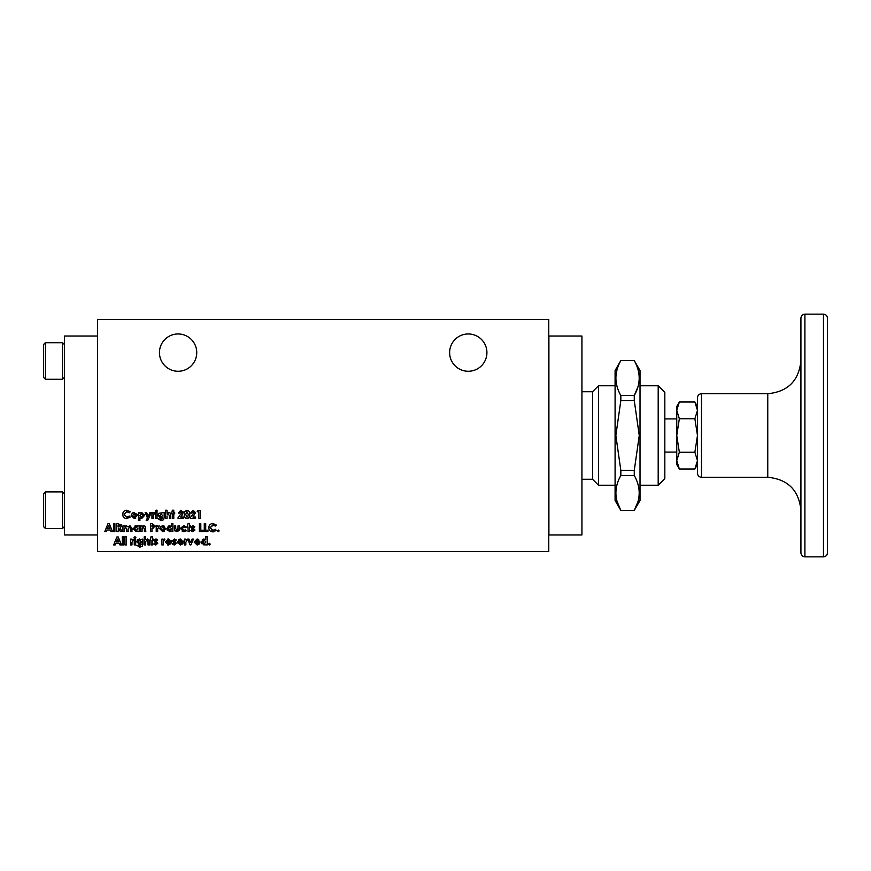 <?xml version="1.0" encoding="UTF-8"?>
<svg xmlns="http://www.w3.org/2000/svg" width="871" height="871" viewBox="0 0 871 871"><rect width="100%" height="100%" fill="white"/><g stroke="black" fill="none" stroke-linecap="round" stroke-linejoin="round"><path stroke-width="1.31" d="M697.475 464.515L694.884 469.001L697.475 460.628L694.884 469.001L679.347 469.001L676.756 460.628L679.347 452.245L676.756 435.5L679.347 418.755L676.756 410.372L679.347 401.999L694.884 401.999L697.475 410.372L694.884 401.999L697.475 406.485M658.193 385.766L658.193 485.234L664.823 478.604L664.823 392.396L658.193 385.766L640.022 385.766M640.022 370.513L640.022 500.487L634.273 510.373C640.827 498.789 640.827 487.161 634.273 475.479L634.273 470.394L639.26 435.5L634.273 400.606L634.273 395.521C640.827 383.937 640.827 372.309 634.273 360.627L640.022 370.513M637.91 386.942L634.273 395.521L620.827 395.521L620.827 400.606L634.273 400.606M637.91 501.794L634.273 510.373L620.827 510.428L615.089 500.487L615.089 370.513L620.827 360.572L634.273 360.627M634.273 470.394L620.827 470.394L615.851 435.5L620.827 400.606M620.827 395.521C614.273 383.937 614.273 372.309 620.827 360.627M592.541 391.732L592.541 479.268L598.508 485.234L598.508 385.766L592.541 391.732L581.926 391.732M592.541 479.268L581.926 479.268M486.922 352.613A18.65 18.65 0 0 1 468.271 371.264A18.65 18.65 0 0 1 449.621 352.613A18.65 18.65 0 0 1 468.271 333.963A18.65 18.65 0 0 1 486.922 352.613M196.748 352.613A18.65 18.65 0 0 1 178.098 371.264A18.65 18.65 0 0 1 159.447 352.613A18.65 18.65 0 0 1 178.098 333.963A18.65 18.65 0 0 1 196.748 352.613M581.926 493.519L581.926 526.541M581.926 344.393L581.926 377.415M64.432 526.617L62.603 528.447L62.603 491.897L64.432 493.715M64.432 377.415L62.603 379.244L62.603 342.695L64.432 344.513M45.379 491.897L43.55 493.715L43.55 526.617L45.379 528.447L45.379 491.897L62.603 491.897M45.379 342.695L43.55 344.513L43.55 377.415L45.379 379.244L45.379 342.695L62.603 342.695M697.475 397.797L697.475 473.301C697.725 475.708 699.054 477.036 701.46 477.275L701.46 393.725C699.054 393.964 697.725 395.292 697.475 397.699M697.475 460.628L694.884 452.245L697.475 435.5L694.884 418.755L697.475 410.372M800.928 552.573L800.928 318.427M694.884 418.755L679.347 418.755M694.884 452.245L679.347 452.245M679.347 469.001L676.756 464.515L676.756 406.485L679.347 401.999M827.45 552.573L827.45 318.427M617.201 501.794L620.707 510.145M620.827 510.373C614.273 498.789 614.273 487.161 620.827 475.479L634.273 475.479M620.827 470.394L620.827 475.479M548.774 336.032L581.926 336.032L581.926 534.968L548.774 534.968M548.904 336.032L548.904 534.968M548.774 319.45L548.774 551.55L97.596 551.55L97.596 319.45L548.774 319.45M217.99 319.45L219.481 319.45M169.682 551.55L172.469 551.55M397.078 551.55L397.72 551.55M386.876 551.55L388.575 551.55M392.233 551.55L396.229 551.55M125.903 527.075L124.401 529.089L124.401 531.648L122.963 531.648L122.963 525.834L124.401 525.834L124.401 526.53L126.251 525.736L127.961 526.77L129.942 525.736L131.946 528.272L131.946 531.648L130.519 531.648L130.519 528.73L129.485 527.064L128.168 529.056L128.168 531.648L126.741 531.648L126.741 528.86L125.163 527.184M135.963 531.756L133.165 528.751L135.92 525.736L137.76 526.487L137.76 525.834L139.186 525.834L139.186 531.648L137.76 531.648L137.76 531.016L135.963 531.756M157.651 529.013L157.651 531.648L156.225 531.648L156.225 525.834L157.455 525.834L157.455 526.552L159.284 525.877L157.651 529.013L158.849 527.086M165.817 528.741L162.779 531.756L159.796 528.751L160.787 526.52L162.768 525.736L165.817 528.741M179.241 530.352L176.878 531.756L174.461 530.145L174.287 525.834L175.713 525.834L175.713 528.632L176.889 530.428L177.956 529.742L178.054 525.834L179.491 525.834L179.241 530.352M205.708 530.221L207.951 530.221L207.951 531.648L204.271 531.648L204.271 523.7L205.708 523.7L205.708 530.221L207.951 530.221M216.28 530.341L212.894 531.854C210.314 531.658 208.931 530.254 208.768 527.663C208.975 525.104 210.357 523.721 212.916 523.493L216.313 525.071L215.268 526.073L212.862 524.919L210.194 527.652L212.894 530.428L215.268 529.274L216.28 530.341L215.714 530.853M218.305 530.014L219.176 530.885L218.305 531.756L217.434 530.885L218.305 530.014L219.176 530.885L218.305 531.756L217.434 530.885L218.305 530.014M119.294 543.286L115.832 543.286L115.212 544.919L113.687 544.919L116.899 536.961L118.227 536.961L121.439 544.919L119.915 544.919L119.294 543.286L115.832 543.286M139.904 517.733L139.904 520.531L138.478 520.531L138.478 512.573L139.904 512.573L139.904 513.226L141.755 512.475L144.499 515.49L141.712 518.495L139.904 517.733L139.904 520.531M167.036 516.078L167.036 518.387L165.61 518.387L165.61 510.232L167.036 510.232L167.036 513.204L168.811 512.475L170.291 513.063L170.814 518.387L169.388 518.387L169.388 515.861L168.353 513.803L167.112 514.881L168.767 513.879M200.199 518.387L198.762 518.387L198.762 511.756L197.14 511.756L197.989 510.428L200.199 510.428L200.199 518.387M110.367 530.014L106.904 530.014L106.284 531.648L104.76 531.648L107.971 523.7L109.3 523.7L112.511 531.648L110.987 531.648L110.367 530.014L106.904 530.014M190.303 517.668L194.07 512.714L193.035 511.658L191.936 513.084L190.509 513.084L193.112 510.232L195.507 512.616L192.927 517.058L195.605 517.058L195.605 518.387L190.303 518.387L190.303 517.668M189.693 514.413C189.943 516.721 189.04 518.114 187.004 518.593C184.946 518.147 184.042 516.775 184.282 514.489L184.935 511.31L186.96 510.232C189.029 510.711 189.932 512.104 189.693 514.413M134.243 539.095L135.669 539.095L135.669 544.919L134.243 544.919L134.243 539.095M134.951 536.656L135.876 537.625L134.961 538.594L134.036 537.603L134.951 536.656L135.876 537.625M131.989 542.274L132 544.919L130.574 544.919L130.574 539.095L131.793 539.095L131.793 539.813L133.633 539.138L131.989 542.274M124.956 536.754L126.382 536.754L126.382 544.919L124.956 544.919L124.956 536.754M122.31 536.754L123.736 536.754L123.736 544.919L122.31 544.919L122.31 536.754M155.767 542.6L153.927 540.63L155.811 538.997L157.705 539.998L156.834 540.935L155.354 540.684L157.803 543.243L155.735 545.017L153.732 544.037L154.592 543.079L155.757 543.689L156.377 543.243L155.767 542.6M163.313 542.274L163.313 544.919L161.886 544.919L161.886 539.095L163.117 539.095L163.117 539.813L164.946 539.138L163.323 541.795M168.495 545.017L165.457 542.034L168.43 538.997L171.478 542.361L166.884 542.361L168.506 543.787L169.878 543.188L171.064 543.754L167.646 544.919M185.861 542.274L185.861 544.919L184.434 544.919L184.434 539.095L185.654 539.095L185.654 539.813L187.494 539.138L185.861 542.274M192.012 539.095L193.46 539.095L190.912 544.919L190.096 544.919L187.548 539.095L188.996 539.095L190.509 542.535L192.012 539.095M197.162 545.017L194.124 542.034L197.096 538.997L200.145 542.1L195.55 542.361L197.173 543.787L198.544 543.188L199.742 543.754L197.162 545.017M209.378 543.286L210.249 544.146L209.378 545.017L208.507 544.146L209.378 543.286L210.249 544.146L209.378 545.017L208.507 544.146L209.378 543.286M130.182 517.069L126.796 518.593C124.205 518.397 122.833 516.993 122.659 514.402C122.865 511.843 124.248 510.45 126.818 510.232L130.215 511.81L129.169 512.812L126.763 511.658L124.096 514.391L126.785 517.167L129.169 516.013L130.182 517.069L129.616 517.592M203.956 545.017L201.168 542.012L203.912 538.997L205.752 539.78L205.752 536.754L207.189 536.754L207.189 544.919L205.752 544.919L205.752 544.277L203.956 545.017M180.428 545.017L177.39 542.034L180.362 538.997L183.411 542.1L178.827 542.361L180.449 543.787L181.81 543.188L183.008 543.754L180.428 545.017M174.331 542.6L172.502 540.63L174.374 538.997L176.269 539.998L175.398 540.935L173.928 540.684L176.378 543.243L174.298 545.017L172.295 544.037L173.155 543.079L174.331 543.689L174.951 543.243L174.331 542.6L174.951 543.243M136.791 541.958L137.64 539.748L142.811 539.095L142.811 544.059L142.213 546.226L139.806 547.162L136.791 545.322L139.698 545.834L141.276 544.19L139.545 544.919L136.823 541.468M145.664 544.919L145.729 541.414L145.664 544.919L144.238 544.919L144.238 536.754L145.664 536.754L145.664 539.726L147.439 538.997L148.919 539.595L149.442 544.919L148.016 544.919L148.016 542.383L146.981 540.325L145.751 541.359M150.977 540.325L150.258 540.325L150.977 536.754L152.403 536.754L152.403 539.095L153.318 539.095L153.318 540.325L152.403 540.325L152.403 544.919L150.977 544.919L150.977 540.325M172.349 513.803L171.631 513.803L172.349 510.232L173.775 510.232L173.775 512.573L174.69 512.573L174.69 513.803L173.775 513.803L173.775 518.387L172.349 518.387L172.349 513.803M178.054 517.668L181.832 512.714L180.787 511.658L179.687 513.084L178.261 513.084L180.874 510.232L183.258 512.616L180.689 517.058L183.367 517.058L183.367 518.387L178.054 518.387L178.054 517.668M118.663 528.185L118.173 531.648L116.747 531.648L116.747 523.7L118.412 523.7L121.646 525.953L120.165 528.022L121.994 531.648L120.416 531.648L118.663 528.185L118.173 531.648M113.48 523.7L114.907 523.7L114.907 531.648L113.48 531.648L113.48 523.7M158.163 515.436L159.012 513.226L164.184 512.573L164.184 517.537L163.585 519.693L161.179 520.629L158.163 518.8L161.081 519.312L162.648 517.668L160.917 518.387L158.163 515.436L158.261 514.587M155.615 512.573L157.041 512.573L157.041 518.387L155.615 518.387L155.615 512.573M156.323 510.123L157.248 511.103L156.334 512.061L155.408 511.081L156.116 510.145M153.361 515.752L153.372 518.387L151.946 518.387L151.946 512.573L153.165 512.573L153.165 513.291L155.005 512.616L153.372 515.273M151.38 512.573L147.645 520.531L146.186 520.531L147.417 517.918L145.152 512.573L146.578 512.573L148.168 516.318L149.932 512.573L151.38 512.573M137.248 515.48L134.21 518.495L131.227 515.49L132.218 513.248L134.21 512.475L137.248 515.48L136.78 513.857M186.427 530.581L183.868 531.756L180.711 528.762L183.912 525.736L186.525 527.02L185.338 527.674L183.923 527.064L182.137 528.773L183.846 530.428L185.316 529.818L186.427 530.581L186.024 531.005M188.06 527.064L187.341 527.064L188.06 523.493L189.486 523.493L189.486 525.834L190.401 525.834L190.401 527.064L189.486 527.064L189.486 531.648L188.06 531.648L188.06 527.064M192.85 529.339L191.01 527.358L192.894 525.736L194.788 526.737L193.917 527.674L192.447 527.412L194.886 529.982L192.818 531.756L190.814 530.777L191.674 529.818L193.46 529.982L192.85 529.339L193.46 529.982L192.839 530.428L191.674 529.818M200.809 530.221L203.052 530.221L203.052 531.648L199.383 531.648L199.383 523.7L200.809 523.7L200.809 530.221L203.052 530.221M169.627 531.756L166.84 528.751L169.584 525.736L171.424 526.52L171.424 523.493L172.85 523.493L172.85 531.648L171.424 531.648L171.424 531.016L169.627 531.756M153.557 528.066L151.946 528.185L151.946 531.648L150.509 531.648L150.509 523.7L152.109 523.7L155.201 525.953L153.144 528.131M142.115 528.164L142.049 531.648L140.612 531.648L140.612 525.834L142.049 525.834L142.049 526.454L143.802 525.736L145.305 526.334L145.816 531.648L144.39 531.648L144.39 529.122L143.356 527.064L142.049 529.339L142.234 527.826M124.455 528.24L124.401 529.089M124.401 526.53L126.251 525.736M135.016 525.888L135.92 525.736M133.285 529.655L133.165 528.751M164.401 531.299L162.779 531.756M162.768 525.736L164.39 526.193M174.853 530.896L174.461 530.145M177.956 529.742L176.889 530.428L178.054 528.675M208.931 528.969L208.942 526.367M213.743 531.789L212.894 531.854M211.283 529.927L212.894 530.428M213.406 524.973L210.194 527.652M144.39 514.587L144.499 515.49M193.972 513.28L194.07 512.714M195.507 512.616L195.398 513.4M188.103 518.376L187.004 518.593M134.961 538.594L134.036 537.603M153.949 540.837L154.025 540.085M154.592 543.079L156.377 543.243M155.865 540.325L156.834 540.935L155.865 540.325L155.865 541.152M155.811 538.997L156.638 539.149M164.51 540.347L163.487 540.749M163.117 539.813L164.369 538.997M167.493 539.127L168.43 538.997M168.506 543.787L169.878 543.188M166.884 542.361L167.428 543.417M171.086 540.445L171.478 542.1M196.704 543.733L197.477 543.765M197.096 538.997L198.73 539.41M210.249 544.146L209.378 545.017M124.205 513.552L124.205 515.251M129.659 511.266L130.215 511.81M202.322 539.53L203.912 538.997M201.604 543.646L201.168 542.012M178.74 539.454L180.362 538.997M177.499 542.883L177.39 542.034M183.291 541.131L183.411 542.1M172.796 541.533L172.502 540.63M173.155 543.079L174.331 543.689M175.398 540.935L174.429 540.325M137.64 539.748L139.458 538.997M138.369 545.322L140.536 545.692M142.811 544.059L142.757 544.908M146.622 540.368L147.732 540.651M145.664 539.726L145.664 536.754M182.028 515.501L181.516 516.111M183.106 511.778L183.258 512.616M121.058 524.396L121.646 525.953M157.205 510.809L156.127 512.039M154.559 513.825L153.938 513.738M154.417 512.475L155.005 512.616M131.369 516.416L131.271 514.99M135.843 518.038L134.21 518.495M132.218 513.248L132.925 512.769M183.868 531.756L182.224 531.375M183.923 527.064L183.367 527.129M180.711 528.762L181.179 527.14M192.371 529.1L191.076 526.944M194.886 529.982L194.788 530.581M192.948 527.064L193.917 527.674L192.948 527.064L192.948 527.891M167.994 526.258L169.584 525.736M167.265 530.385L166.84 528.751M155.147 526.53L155.201 525.953M97.454 336.032L64.432 336.032L64.432 534.968L97.454 534.968L97.596 336.032M134.667 529.252L134.667 528.218M161.287 529.252L161.287 528.229M139.839 515.893L141.44 513.803L142.996 515.991M141.864 517.113L139.806 515.469M186.231 511.985L186.993 511.658L188.256 514.413L187.864 516.623L186.242 516.819M168.539 540.216L167.504 540.543L168.539 540.216L170.052 541.239L166.992 541.239L170.052 541.239M197.205 540.216L196.171 540.543L197.205 540.216L198.719 541.239L195.659 541.239L198.719 541.239M202.595 541.991L204.206 540.325L205.861 541.991L204.217 543.689L202.595 541.991L202.78 541.174M180.482 540.216L179.448 540.543L180.482 540.216L181.985 541.239L178.925 541.239L181.985 541.239M138.772 540.684L140.307 540.39M141.385 541.947L139.828 543.591L138.217 541.936L139.806 540.325L141.385 541.947L141.2 542.775M139.828 543.591L139.012 543.384M119.12 526.748L118.173 526.759L118.173 525.126L120.209 525.932L118.173 526.759L118.663 525.126M159.633 515.839L161.679 513.868M161.179 513.803L162.714 515.85M134.025 513.814L135.756 515.991M135.767 514.957L133.807 517.113M168.332 529.252L168.332 528.218M169.997 530.428L168.266 528.73L169.987 527.064M152.665 526.748L151.946 526.759L151.946 525.126L153.775 525.953L151.946 526.759M136.214 527.064L137.858 528.73L136.224 530.428L134.602 528.73L136.214 527.064M162.801 527.064L164.39 528.741L162.801 530.428L161.222 528.741L162.801 527.064M117.563 539.095L118.75 541.849L116.366 541.849L117.563 539.095M143.062 515.469L141.44 517.167M108.635 525.834L109.822 528.588L107.438 528.588L108.635 525.834M187.864 516.623L186.993 517.167L185.708 514.5L186.993 511.658M166.992 541.239L167.504 540.543M195.659 541.239L196.171 540.543M178.925 541.239L179.448 540.543M162.757 515.425L161.2 517.058L159.589 515.414M134.232 517.167L132.664 515.469L134.243 513.803M169.878 527.064L171.533 528.73L169.889 530.428M153.405 525.278L153.775 525.953M701.46 393.725L767.765 393.725L767.765 477.275L701.46 477.275M804.902 314.148L823.476 314.148L823.476 556.852L804.902 556.852L804.902 314.148C802.496 314.387 801.168 315.716 800.928 318.133M676.756 418.918L664.823 418.918M615.089 385.766L598.508 385.766M767.765 393.725C787.907 391.754 798.957 380.703 800.928 360.572M767.765 477.275C787.907 479.246 798.957 490.297 800.928 510.428M804.902 556.852C802.496 556.613 801.168 555.284 800.928 552.867M823.476 314.148C825.882 314.387 827.21 315.716 827.45 318.133M823.476 556.852C825.882 556.613 827.21 555.284 827.45 552.867M676.756 452.082L664.823 452.082M658.193 485.234L640.022 485.234M620.827 510.428L634.273 510.428M620.827 360.572L634.273 360.572M615.089 485.234L598.508 485.234M45.379 528.447L62.603 528.447M45.379 379.244L62.603 379.244"/></g></svg>
